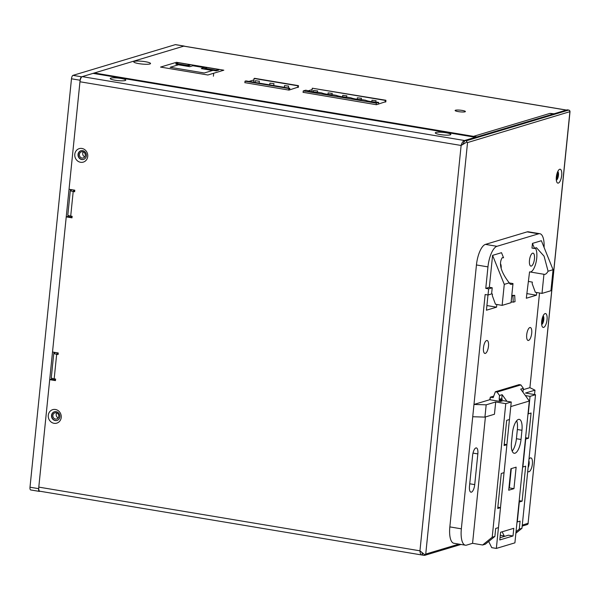 <?xml version="1.0" encoding="UTF-8"?>
<svg xmlns="http://www.w3.org/2000/svg" width="600" height="600" viewBox="0 0 600 600"><rect width="100%" height="100%" fill="white"/><g stroke="black" fill="none" stroke-linecap="round" stroke-linejoin="round"><path stroke-width="0.9" d="M385.178 102.097L385.35 100.425L385.89 100.26L385.845 101.903M311.925 91.71L312.285 88.215L385.35 100.425M303.082 92.46L303.24 90.93L376.305 103.14L378.69 102.427L378.517 104.1M376.147 104.677L376.305 103.14M312.285 88.215L385.89 100.26M303.24 90.93L305.618 90.21L307.058 90.45A9.383 1.537 5.8 0 0 318.795 92.415L321.675 92.895A9.383 1.537 5.8 0 0 333.405 94.86L336.285 95.34A9.383 1.537 5.8 0 0 348.022 97.297L350.903 97.778A9.383 1.537 5.8 0 0 362.632 99.743L365.513 100.222A9.383 1.537 5.8 0 0 377.25 102.188L378.69 102.427M375.87 100.733L371.978 100.215L375.87 100.733M361.252 98.288L357.36 97.77L361.252 98.288M346.642 95.843L342.75 95.325L346.642 95.843M332.025 93.405L328.132 92.887L332.025 93.405M317.415 90.96L313.522 90.442L317.415 90.96M244.86 82.733L245.017 81.195L288.855 88.523L289.808 88.238L289.635 89.91M288.697 90.06L288.855 88.523M297.728 87.48L297.9 85.808L298.44 85.65L298.395 87.285M245.017 81.195L245.97 80.91L289.808 88.238M253.68 82.2L254.062 78.48L254.603 78.323L298.44 85.65M254.062 78.48L297.9 85.808M259.192 81.233L255.3 80.715L259.192 81.233M273.803 83.67L269.91 83.153L273.803 83.67M288.42 86.115L284.528 85.597L288.42 86.115M551.963 114.405A3.757 3.442 -106.7 0 0 550.02 113.377L554.07 113.775L566.325 110.1A3.757 1.357 -80.5 0 1 566.572 110.078M93.75 73.492A3.442 1.245 99.5 0 1 94.35 72.983L183.727 46.155A3.757 1.357 99.5 0 1 183.975 46.14L566.452 110.062M138.922 63.637A8.445 1.38 5.8 0 0 150.405 63.742A8.445 1.38 5.8 0 0 145.35 61.71A8.445 1.38 5.8 0 0 136.958 61.065A8.445 1.38 5.8 0 0 133.822 62.055A8.445 1.38 5.8 0 0 138.922 63.637M244.868 82.65L288.99 90.105L298.403 87.008M253.913 79.935L248.978 81.412M312.142 89.61L308.062 90.832M303.097 92.325L376.44 104.722L385.853 101.625M458.295 111.608A5.16 0.84 5.8 0 0 465.397 111.54A5.16 0.84 5.8 0 0 462.225 110.43A5.16 0.84 5.8 0 0 455.123 110.498A5.16 0.84 5.8 0 0 458.295 111.608M94.35 72.983L476.947 136.928M556.252 178.515A3.21 1.163 99.5 0 0 557.362 175.305A3.21 1.163 99.5 0 0 557.175 173.032M541.597 322.845A3.21 1.163 99.5 0 0 542.707 319.635A3.21 1.163 99.5 0 0 542.513 317.362M39.945 491.235L39.51 491.37A3.127 1.133 -80.5 0 1 39.307 491.385A3.127 1.133 -80.5 0 1 38.633 488.655L80.115 80.235A3.127 1.133 -80.5 0 1 81.615 76.808L183.968 46.08A3.127 1.133 -80.5 0 1 184.17 46.065A3.127 1.133 -80.5 0 1 184.433 46.215M70.748 189.532L70.672 190.245A4.695 0.765 -174.2 0 0 70.32 190.493A4.695 0.765 -174.2 0 0 73.2 191.505L74.64 191.745L74.797 190.208L69.045 189.248L79.965 81.765A4.695 1.695 99.5 0 1 82.215 76.627L93.045 73.373L475.357 137.273L464.528 140.52C463.028 141.053 461.895 142.703 461.123 145.47L462.832 144.33L464.812 140.572L567.165 109.845A1.567 0.562 99.5 0 1 567.263 109.837A1.567 0.562 99.5 0 1 567.36 109.882M68.123 215.37L67.995 216.623M54.21 352.29L54.142 353.002L55.695 352.538M51.585 378.127L51.457 379.38M175.733 44.707A3.127 1.133 99.5 0 0 175.538 44.625A3.127 1.133 99.5 0 0 175.335 44.64L72.99 75.36A3.127 1.133 99.5 0 0 71.483 78.787L30 487.215A3.127 1.133 99.5 0 0 30.675 489.945L39.307 491.385M58.778 416.408A3.21 2.94 -106.7 0 0 54.9 412.845A3.21 2.94 -106.7 0 0 52.875 415.418A3.21 2.94 -106.7 0 0 56.745 418.987A3.21 2.94 -106.7 0 0 58.778 416.408M84.75 156.863A3.21 2.94 73.3 0 1 83.265 151.913M58.238 417.893A3.21 2.94 73.3 0 1 56.745 412.935M85.29 155.377A3.21 2.94 -106.7 0 0 81.42 151.815A3.21 2.94 -106.7 0 0 79.387 154.395A3.21 2.94 -106.7 0 0 83.265 157.958A3.21 2.94 -106.7 0 0 85.29 155.377M528.607 462.787A4.537 1.643 -80.5 0 1 528.548 463.838A4.537 1.643 -80.5 0 1 528.39 464.91M557.595 171.93A4.537 1.643 -80.5 0 1 557.873 175.178A4.537 1.643 -80.5 0 1 556.29 179.722M542.933 316.26A4.537 1.643 -80.5 0 1 543.21 319.507A4.537 1.643 -80.5 0 1 541.627 324.053M55.515 380.055L50.895 379.282L49.703 379.642L38.79 487.118L419.947 550.822L425.002 554.918L424.14 555.375L425.737 554.077L458.933 544.118M421.92 552.442L422.7 555.135L424.14 555.375M58.162 353.955L56.903 353.565L58.252 353.115M74.7 191.197L73.53 190.913M72.045 217.298L67.425 216.525L66.24 216.885L71.992 217.845L72.15 216.315L70.71 216.075A4.695 0.765 5.8 0 1 67.823 215.062L70.32 190.493M57.12 420.42A4.537 4.162 73.3 0 1 55.485 420.495A4.537 4.162 73.3 0 1 51.773 416.362A4.537 4.162 73.3 0 1 54.517 411.735M83.64 159.398A4.537 4.162 73.3 0 1 81.998 159.472A4.537 4.162 73.3 0 1 78.285 155.34A4.537 4.162 73.3 0 1 81.03 150.712M49.703 379.642L55.455 380.603L55.613 379.065L54.172 378.825A4.695 0.765 5.8 0 1 51.293 377.82L53.79 353.25A4.695 0.765 -174.2 0 0 56.67 354.263L58.11 354.502L58.267 352.965L52.515 352.005L66.24 216.885M55.448 409.485A7.043 6.457 -106.7 0 0 48.278 415.312A7.043 6.457 -106.7 0 0 54.045 423.308A7.043 6.457 -106.7 0 0 61.222 417.48A7.043 6.457 -106.7 0 0 55.448 409.485M81.96 148.47A7.043 6.457 -106.7 0 0 74.79 154.297A7.043 6.457 -106.7 0 0 80.558 162.285A7.043 6.457 -106.7 0 0 87.735 156.458A7.043 6.457 -106.7 0 0 81.96 148.47M74.782 190.358L73.552 190.725M82.215 76.627L464.528 140.52L464.408 141.66M446.04 132.757A7.822 1.275 5.8 0 0 438.27 132.165A7.822 1.275 5.8 0 0 435.375 133.087A7.822 1.275 5.8 0 0 440.092 134.55A7.822 1.275 5.8 0 0 450.72 134.648A7.822 1.275 5.8 0 0 446.04 132.757M120.975 78.435A7.822 1.275 5.8 0 0 113.205 77.843A7.822 1.275 5.8 0 0 110.31 78.758A7.822 1.275 5.8 0 0 115.028 80.22A7.822 1.275 5.8 0 0 125.655 80.317A7.822 1.275 5.8 0 0 120.975 78.435M38.79 487.118A4.695 1.695 99.5 0 0 39.803 491.213L422.415 555.082C420.975 555.075 420.15 553.65 419.947 550.822L461.123 145.47L466.95 141.99L466.252 140.812L568.597 110.085L567.165 109.845M464.812 140.572L466.252 140.812M569.888 111.667L467.535 142.583L466.95 141.99M527.752 471.217A7.043 2.55 99.5 0 0 530.43 470.415A7.043 2.55 99.5 0 0 532.38 464.033A7.043 2.55 99.5 0 0 529.793 458.272A7.043 2.55 99.5 0 0 528.967 459.255M556.342 176.977A7.043 2.55 99.5 0 0 556.98 182.407A7.043 2.55 99.5 0 0 559.688 181.86A7.043 2.55 99.5 0 0 561.697 175.373A7.043 2.55 99.5 0 0 559.118 169.613A7.043 2.55 99.5 0 0 556.342 176.977M541.688 321.308A7.043 2.55 99.5 0 0 542.317 326.737A7.043 2.55 99.5 0 0 545.025 326.19A7.043 2.55 99.5 0 0 547.043 319.702A7.043 2.55 99.5 0 0 544.455 313.942A7.043 2.55 99.5 0 0 541.688 321.308M528.12 467.618A4.537 1.643 99.5 0 0 529.125 463.935A4.537 1.643 99.5 0 0 528.825 460.643M556.342 180.218A4.537 1.643 99.5 0 0 558.45 175.275A4.537 1.643 99.5 0 0 557.798 171.48M541.68 324.548A4.537 1.643 99.5 0 0 543.787 319.605A4.537 1.643 99.5 0 0 543.143 315.81M72.233 189.78L70.672 190.245M422.513 554.138L422.685 555.007M56.153 411.66A4.537 4.162 -106.7 0 0 54.398 411.765A4.537 4.162 -106.7 0 0 51.525 416.37A4.537 4.162 -106.7 0 0 55.245 420.562A4.537 4.162 -106.7 0 0 57.008 420.457A4.537 4.162 -106.7 0 0 59.873 415.86A4.537 4.162 -106.7 0 0 56.153 411.66M82.665 150.637A4.537 4.162 -106.7 0 0 80.91 150.743A4.537 4.162 -106.7 0 0 78.037 155.347A4.537 4.162 -106.7 0 0 81.765 159.54A4.537 4.162 -106.7 0 0 83.52 159.435A4.537 4.162 -106.7 0 0 86.385 154.837A4.537 4.162 -106.7 0 0 82.665 150.637M168.765 64.613L176.505 62.295L223.822 70.2L207.877 74.992L160.553 67.08L168.765 64.613M213.405 76.207L213.705 73.238M189.773 66.683L192.862 65.752L204.368 67.672L201.278 68.602L212.565 70.492L204.233 72.99L170.145 67.29L178.477 64.793L189.773 66.683M190.05 64.657L189.99 65.273L187.365 66.06L175.86 64.133L175.928 63.517L178.545 62.73L190.05 64.657L187.433 65.445L187.365 66.06M204.63 68.94L216.135 70.867L218.752 70.08L218.812 69.465L207.308 67.537L204.69 68.325L204.63 68.94M187.433 65.445L175.928 63.517M204.69 68.325L216.195 70.252L216.135 70.867M216.195 70.252L218.812 69.465M490.268 397.478L489.75 399.72L473.978 404.452L472.732 416.737L484.935 417.105L494.452 414.248L495.705 401.963L486.18 404.827L473.978 404.452L485.145 294.517L488.025 294.998L488.647 288.855L485.775 288.375L487.957 266.88A18.773 6.795 -80.5 0 1 496.965 246.308L538.62 233.805A18.773 6.795 -80.5 0 1 539.842 233.715A18.773 6.795 -80.5 0 1 544.088 247.44M532.455 243.397L541.38 240.72L553.065 269.715L548.085 271.215L544.08 256.178L536.452 247.688L534.518 248.513L531.975 248.085L532.455 243.397L534.518 248.513M535.125 247.913A12.518 4.53 -80.5 0 1 536.332 260.925A12.518 4.53 -80.5 0 1 530.715 271.905A12.518 4.53 -80.5 0 1 530.243 271.987M536.7 292.515L536.423 295.2L526.305 298.237L529.56 271.875L543.945 274.282L542.002 293.4L550.928 290.722L553.065 269.715M539.535 292.987L529.912 387.66L534.975 390.18L525.457 393.037L535.523 394.717L530.048 396.36L528.27 413.865L531.067 413.025L528.51 438.21L525.713 439.043L522.877 466.987L525.668 466.155L522.112 501.158L519.315 501.998L517.29 521.963L520.088 521.123L519.278 529.102L516.037 531.735M523.207 389.678L529.912 387.66M486.908 305.558L496.553 307.17L486.442 310.207L487.987 294.99M496.553 307.17L496.83 304.485M485.775 288.375L489.345 287.303L492.585 255.368L501.51 252.69L503.572 257.798L502.71 257.655M528.555 340.44A6.57 2.377 99.5 0 0 531.638 333.81A6.57 2.377 99.5 0 0 530.287 327.51A6.57 2.377 99.5 0 0 529.86 327.54A6.57 2.377 99.5 0 0 526.778 334.17A6.57 2.377 99.5 0 0 528.12 340.47A6.57 2.377 99.5 0 0 528.555 340.44M485.325 353.415A6.57 2.377 99.5 0 0 488.415 346.785A6.57 2.377 99.5 0 0 487.065 340.485A6.57 2.377 99.5 0 0 486.638 340.515A6.57 2.377 99.5 0 0 483.548 347.145A6.57 2.377 99.5 0 0 484.897 353.445A6.57 2.377 99.5 0 0 485.325 353.415M511.793 295.447L514.695 295.335L512.91 295.875L513.255 302.175L511.147 301.822M501.217 267.615A6.57 2.377 99.5 0 0 500.505 263.737M531.308 266.07A6.57 2.377 99.5 0 0 534.39 259.447A6.57 2.377 99.5 0 0 533.04 253.147A6.57 2.377 99.5 0 0 532.612 253.178A6.57 2.377 99.5 0 0 529.53 259.808A6.57 2.377 99.5 0 0 530.88 266.108A6.57 2.377 99.5 0 0 531.308 266.07M539.842 233.715L528.338 231.795A18.773 6.795 99.5 0 0 527.115 231.885L485.46 244.388A18.773 6.795 99.5 0 0 476.445 264.96L449.842 526.898A18.773 6.795 99.5 0 0 453.885 543.27L465.397 545.197A18.773 6.795 -80.5 0 1 461.347 528.825L472.732 416.737M465.397 545.197A18.773 6.795 -80.5 0 0 466.62 545.107L472.567 543.315L482.632 545.002L485.31 544.2L494.88 536.43L492.202 537.232L482.632 545.002M500.272 535.298L504.202 535.95M494.88 536.43L495.69 528.442L498.487 527.602L500.513 507.645L497.715 508.485L501.278 473.475L504.067 472.635L506.91 444.69L504.112 445.53L506.67 420.353L509.467 419.513L511.245 402.007L505.77 403.65L492.202 537.232M472.567 543.315L485.4 416.97M505.77 403.65L495.705 401.963M489.75 399.72L500.393 401.498L503.19 400.658L511.245 402.007M504.24 444.248L506.91 444.69M500.513 507.645L497.85 507.195M471.42 492.158A6.885 2.49 99.5 0 0 474.72 484.612L477.84 453.908A6.885 2.49 99.5 0 0 476.355 447.908A6.885 2.49 99.5 0 0 475.912 447.938A6.885 2.49 99.5 0 0 472.605 455.482L469.485 486.188A6.885 2.49 99.5 0 0 470.97 492.188A6.885 2.49 99.5 0 0 471.42 492.158M484.935 417.105L486.18 404.827M489.345 287.303L492.217 287.782L491.595 293.925L492.457 294.067L492.3 295.605L495.465 304.252L502.132 305.37L504.27 284.362L492.585 255.368M488.647 288.855L492.217 287.782M504.27 284.362L509.243 282.87A12.518 4.53 99.5 0 0 510.96 284.377A12.518 4.53 99.5 0 0 511.77 284.317A12.518 4.53 99.5 0 0 513 283.567L511.058 302.692L502.132 305.37M509.287 282.945L513 283.567M488.025 294.998L491.595 293.925M509.243 282.87C500.835 271.928 498.487 263.543 502.207 257.73L503.13 257.692M534.533 394.553L534.975 390.18M515.888 533.227L521.955 528.3L535.523 394.717M519.278 529.102L521.955 528.3M519.195 500.67L522.112 501.158M525.585 437.715L528.51 438.21M530.048 396.36L525.382 395.58M542.002 293.4L535.327 292.282L532.17 283.635L532.327 282.105L528.585 281.475M543.945 274.282A12.518 4.53 99.5 0 0 544.283 274.373A12.518 4.53 99.5 0 0 545.092 274.312A12.518 4.53 99.5 0 0 548.085 271.215M526.778 293.587L536.423 295.2M511.275 468.623L509.317 487.897M513.255 302.175L515.04 301.642L514.695 295.335M512.91 295.875L511.77 295.68M510.78 406.582L529.312 401.025L514.905 542.85L496.342 548.423L491.737 547.658L488.678 541.463M500.287 401.482L502.103 400.987M502.11 400.935L501.592 400.222L502.245 399.555L499.658 400.035L502.245 399.555M502.283 399.248L501.765 398.535L502.155 394.695L506.91 401.28M496.342 548.423L498.457 527.61M500.482 507.638L504.037 472.643M506.88 444.683L509.438 419.52M510.9 468.735L508.717 490.23L513.952 488.655L516.135 467.16L510.9 468.735M521.025 439.493L521.955 430.283A12.518 4.53 99.5 0 0 519.263 419.37A12.518 4.53 99.5 0 0 518.445 419.43A12.518 4.53 99.5 0 0 512.438 433.14L511.5 442.35A12.518 4.53 99.5 0 0 514.2 453.27A12.518 4.53 99.5 0 0 515.01 453.21A12.518 4.53 99.5 0 0 521.025 439.493L516.42 438.728L517.357 429.51A12.518 4.53 -80.5 0 0 516.66 420.743M499.8 539.947L513.007 535.98L513.787 528.3L500.58 532.268L499.8 539.947M529.312 401.025L520.725 389.123L523.342 388.335L520.868 384.915L497.062 392.062L499.537 395.482L502.155 394.695M490.035 399.765L490.298 397.178L493.17 397.658L495.338 391.77L497.062 392.062M499.537 395.482L499.147 399.322L499.658 400.035M499.627 400.342L499.185 401.295M520.868 384.915L519.143 384.623L495.338 391.77M523.463 392.918L522.952 392.175L523.342 388.335M490.298 397.178L493.732 396.143M504.428 536.408L502.147 531.795M513.007 535.98L508.41 535.207L500.025 537.727M508.942 488.01L509.347 487.89L511.305 468.607M516.42 438.728A12.518 4.53 -80.5 0 1 512.19 451.118M509.347 487.89L513.952 488.655M499.147 399.322L501.765 398.535M498.99 400.86L501.607 400.072M498.975 401.01L501.592 400.222M473.498 136.35L550.02 113.377M566.325 110.1L183.727 46.155M30 487.215L38.633 488.655M183.968 46.08L175.335 44.64M72.99 75.36L81.615 76.808M80.115 80.235L71.483 78.787M522.278 525.097L528.202 523.275A1.567 1.567 0 0 1 527.092 524.618A1.567 1.432 -106.7 0 0 528.082 523.357L569.88 111.863A1.567 1.432 -106.7 0 0 568.597 110.085A1.567 0.562 -80.5 0 1 568.702 110.078A1.567 0.562 -80.5 0 1 568.822 110.145M567.263 109.837L568.702 110.078A1.567 1.567 0 0 1 570 111.78L528.105 523.17M56.67 354.263L54.172 378.825M73.2 191.505L70.71 216.075M461.123 145.47L79.965 81.765M467.535 142.583L425.737 554.077M538.62 233.805L527.115 231.885M485.46 244.388L496.965 246.308M487.957 266.88L476.445 264.96M449.842 526.898L461.347 528.825M469.732 483.78L474.72 484.612M477.84 453.908L473.002 453.097M521.955 430.283L517.357 429.51M371.978 100.215L371.82 101.7M376.02 100.62L375.87 102.113M357.36 97.77L357.21 99.262M361.41 98.183L361.26 99.667M342.75 95.325L342.6 96.817M346.793 95.738L346.642 97.23M328.132 92.887L327.983 94.373M332.183 93.293L332.032 94.785M313.522 90.442L313.373 91.935M317.565 90.855L317.415 92.34M255.3 80.715L255.12 82.44M259.343 81.12L259.14 83.115M269.91 83.153L269.737 84.885M273.96 83.565L273.757 85.552M284.528 85.597L284.347 87.323M288.57 86.01L288.368 87.998M184.17 46.065L175.538 44.625M527.092 524.618L522.18 526.088M460.987 544.455L424.68 555.36"/></g></svg>
